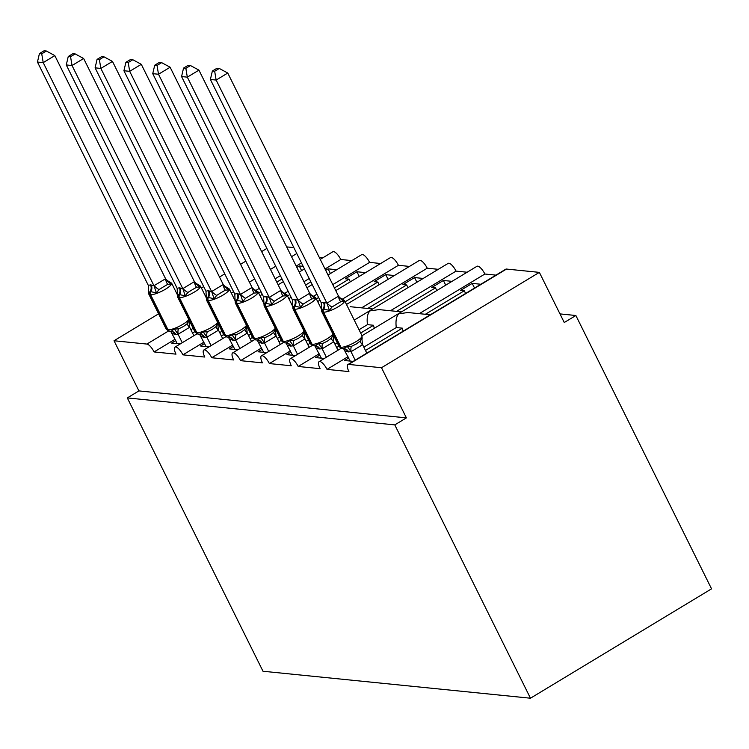 <?xml version="1.0" encoding="UTF-8"?>
<svg xmlns="http://www.w3.org/2000/svg" width="749" height="749" viewBox="0 0 749 749"><rect width="100%" height="100%" fill="white"/><g stroke="black" fill="none" stroke-linecap="round" stroke-linejoin="round"><path stroke-width="1.12" d="M175.069 339.26L154.079 351.936A8.623 2.865 -121.1 0 0 146.888 344.063L114.026 340.758L138.921 390.903L127.311 397.916L262.993 671.244L530.47 698.218L711.55 588.836L575.869 315.507L559.99 313.906M419.253 313.662L484.875 274.022L495.941 275.136M425.366 314.28L464.286 290.762L460.598 290.387L472.207 283.384L480.858 284.255M465.625 293.449L464.286 290.762M363.827 347.143L396.268 327.547C395.491 320.975 396.324 316.406 398.758 313.831L407.821 312.511L430.319 314.777M343.37 348.716L347.293 346.431L351.487 346.347L356.299 343.997L360.194 341.085L361.804 337.668L362.142 338.492L362.001 335.721L344.577 300.621A12.368 2.818 153.6 0 1 338.464 306.613A12.368 2.818 153.6 0 1 323.521 312.146L322.828 312.071A12.368 2.818 153.6 0 1 321.733 311.547L339.166 346.647A12.368 2.818 -26.4 0 0 340.252 347.18A2.874 2.631 95.8 0 0 342.293 348.641L343.37 348.716A2.874 2.631 -84.2 0 1 340.945 347.255A12.368 2.818 -26.4 0 0 355.887 341.722A12.368 2.818 -26.4 0 0 362.001 335.721L400.069 312.726M154.079 351.936L175.987 354.146A8.623 2.865 58.9 0 1 174.985 347.115A8.623 2.865 58.9 0 1 182.906 354.848L204.805 357.058A8.623 2.865 58.9 0 1 203.803 350.017A8.623 2.865 58.9 0 1 211.724 357.75L233.632 359.96A8.623 2.865 58.9 0 1 232.63 352.929A8.623 2.865 58.9 0 1 240.551 360.662L262.45 362.862A8.623 2.865 58.9 0 1 261.448 355.831A8.623 2.865 58.9 0 1 269.368 363.565L291.277 365.774A8.623 2.865 58.9 0 1 290.275 358.743A8.623 2.865 58.9 0 1 298.196 366.467L320.095 368.677A8.623 2.865 58.9 0 1 319.093 361.645A8.623 2.865 58.9 0 1 327.013 369.379L348.004 356.702M327.013 369.379L348.922 371.588A8.623 2.865 58.9 0 1 347.92 364.548L505.781 269.191A8.623 2.865 58.9 0 1 506.511 269.06L539.364 272.374L381.503 367.731L406.398 417.876L138.921 390.903M347.92 364.548A8.623 2.865 58.9 0 1 348.65 364.417L506.511 269.06M390.435 310.751L456.057 271.11L467.123 272.233M396.539 311.369L435.469 287.859L431.78 287.485L443.389 280.472L452.031 281.343M436.798 290.546L435.469 287.859M359.024 329.729L367.441 324.645C366.673 318.072 367.506 313.494 369.931 310.919L378.994 309.599L401.501 311.874M354.249 320.095L448.136 263.386A8.623 2.865 58.9 0 1 456.057 271.11M298.196 366.467L319.177 353.79M335 344.24L337.284 342.855M361.608 307.848L427.23 268.208L438.296 269.322M367.722 308.466L406.641 284.948L402.953 284.583L414.562 277.57L423.213 278.441M407.98 287.635L406.641 284.948M269.368 363.565L290.359 350.888M306.182 341.329L308.457 339.952M342.733 298.935L398.412 265.305L409.478 266.419M345.158 301.781L377.824 282.045L374.135 281.671L385.744 274.658L394.386 275.529M379.153 284.732L377.824 282.045M240.551 360.662L261.532 347.976M277.355 338.426L279.639 337.05M313.906 296.024L316.967 294.179M332.79 284.62L369.585 262.393L380.651 263.508M316.331 298.87L318.615 297.493M334.428 287.934L348.997 279.134L345.308 278.768L356.917 271.756L365.568 272.627M350.335 281.821L348.997 279.134M211.724 357.75L232.714 345.074M248.537 335.515L250.812 334.138M285.088 293.121L288.14 291.277M303.963 281.718L309.206 278.544M325.029 268.994L340.767 259.491L351.833 260.605M287.513 295.967L289.788 294.582M305.611 285.032L310.854 281.858M336.741 269.715L328.099 268.844L325.684 270.305M182.906 354.848L203.887 342.171M219.71 332.612L221.994 331.236M348.659 358.013L344.531 360.503L353.172 361.383M365.465 350.457L402.372 328.165L396.268 327.547M403.205 331.161A12.649 11.581 -84.2 0 1 402.372 328.165M319.832 355.11L315.704 357.601L324.354 358.471M336.647 347.555L338.932 346.169M360.672 333.033L373.554 325.263L367.441 324.645M374.378 328.249A12.649 11.581 -84.2 0 1 373.554 325.263M291.005 352.199L286.886 354.698L295.527 355.569M307.82 344.643L310.105 343.267M262.187 349.296L258.059 351.787L266.7 352.657M279.002 341.741L281.278 340.355M233.36 346.384L229.231 348.884L237.882 349.755M250.175 338.829L252.46 337.453M204.543 343.482L200.414 345.972L209.055 346.843M221.358 335.927L223.633 334.55M256.261 290.209L259.323 288.365M275.145 278.806L280.388 275.641M296.211 266.082L301.454 262.918M258.686 293.056L260.97 291.679M276.784 282.12L282.027 278.956M303.148 266.335L299.272 265.942L296.857 267.402M319.233 257.319L323.006 257.693M190.883 329.7L193.167 328.324M175.715 340.57L171.587 343.07L180.237 343.941M192.53 333.015L194.815 331.638M381.503 367.731L348.65 364.417M400.069 312.736L476.963 266.288A8.623 2.865 58.9 0 1 484.875 274.022M575.869 315.507L564.259 322.519L539.364 272.374M293.851 247.61L286.68 246.889M320.254 259.36L332.846 251.758A8.623 2.865 58.9 0 1 340.767 259.491M328.006 274.995L361.664 254.66A8.623 2.865 58.9 0 1 369.585 262.393M335.767 290.621L390.491 257.572A8.623 2.865 58.9 0 1 398.412 265.305M346.487 304.469L419.309 260.474A8.623 2.865 58.9 0 1 427.23 268.208M114.026 340.758L158.591 313.831M201.406 287.972L203.681 286.595M219.504 277.036L224.747 273.872M240.569 264.313L245.812 261.148M261.635 251.589L266.878 248.425M406.398 417.876L394.789 424.889L127.311 397.916M530.47 698.218L394.789 424.889M299.272 265.942L301.604 270.632M328.099 268.844L330.421 273.535M356.917 271.756L359.248 276.447M385.744 274.658L388.066 279.349M414.562 277.57L416.893 282.251M443.389 280.472L445.711 285.163M472.207 283.384L474.538 288.065M188.86 320.226L189.581 327.322L178.159 334.223L175.079 334.428A6.329 5.786 95.8 0 0 171.072 331.292L174.358 328.998L178.552 328.905L183.365 326.564L187.259 323.643L188.86 320.226L189.338 320.6M166.812 281.1L167.823 281.118A2.874 2.631 -84.2 0 0 167.448 281.109L170.95 284.143L167.748 284.33L163.6 286.745L159.031 289.591L156.438 292.906L150.774 291.661L149.004 292.157M46.372 51.016L44.069 50.782L39.425 53.582L41.729 53.816L46.372 51.016L54.817 55.604L165.576 278.722L170.95 284.143M54.817 55.604L43.217 62.616L153.976 285.734L165.576 278.722M41.729 53.816L43.217 62.616L37.45 62.036L148.321 285.378L150.493 284.892L153.976 285.734M177.241 343.641L170.978 331.807M193.869 335.702L189.656 327.229M182.26 342.714L178.056 334.241M175.079 334.428L172.176 333.436M174.358 328.998L177.944 334.017M156.438 292.906L154.088 285.959M177.354 294.694L171.643 283.178A12.368 2.818 153.6 0 1 165.52 289.17A12.368 2.818 153.6 0 1 150.586 294.703L149.894 294.638A12.368 2.818 153.6 0 1 148.798 294.104L148.321 285.378M37.45 62.036L39.425 53.582M217.687 323.137L218.408 330.225L206.986 337.125L203.906 337.34A6.329 5.786 95.8 0 0 199.899 334.194L203.176 331.901L207.37 331.816L212.182 329.466L216.087 326.555L217.687 323.137L218.156 323.512M195.629 284.002L196.65 284.021A2.874 2.631 -84.2 0 0 196.266 284.011L199.777 287.045L196.566 287.242L192.418 289.648L187.859 292.494L185.265 295.818L178.899 294.497L177.822 295.059M75.19 53.919L72.887 53.685L68.253 56.493L70.556 56.718L75.19 53.919L83.645 58.506L194.515 281.858L199.777 287.045M83.645 58.506L72.035 65.519L182.793 288.646L194.403 281.633M70.556 56.718L72.035 65.519L66.277 64.938L177.138 288.29L179.311 287.803L182.793 288.646M206.059 346.544L199.796 334.719M222.687 338.614L218.483 330.14M211.078 345.626L206.874 337.153M203.906 337.34L200.994 336.338M203.176 331.901L206.761 336.928M185.265 295.818L182.906 288.871M206.181 297.596L200.46 286.081A12.368 2.818 153.6 0 1 194.347 292.082A12.368 2.818 153.6 0 1 179.404 297.615L178.711 297.54A12.368 2.818 153.6 0 1 177.625 297.007L177.138 288.29M66.277 64.938L68.253 56.493M246.505 326.04L247.226 333.136L235.804 340.037L233.416 340.318A6.329 5.786 95.8 0 0 228.941 337.106L228.08 337.087L232.003 334.803L236.197 334.719L241.009 332.369L244.904 329.457L246.505 326.04L246.983 326.414M224.457 286.914L225.468 286.933A2.874 2.631 -84.2 0 0 225.093 286.923L228.595 289.957L225.393 290.144L221.245 292.559L216.686 295.406L214.083 298.72L208.419 297.475L206.649 297.971M104.017 56.83L101.714 56.596L97.07 59.396L99.374 59.63L104.017 56.83L112.472 61.418L223.342 284.76L228.595 289.957M112.472 61.418L100.862 68.431L211.621 291.548L223.23 284.536M99.374 59.63L100.862 68.431L95.095 67.85L205.966 291.192L208.138 290.706L211.621 291.548M234.886 349.446L228.623 337.621M251.514 341.516L247.301 333.043M239.905 348.528L235.701 340.055M233.416 340.318L229.821 339.25M232.003 334.803L235.589 339.831M214.083 298.72L211.733 291.773M234.999 300.508L229.288 288.992A12.368 2.818 153.6 0 1 223.174 294.984A12.368 2.818 153.6 0 1 208.231 300.518L207.539 300.452A12.368 2.818 153.6 0 1 206.443 299.918L205.966 291.192M95.095 67.85L97.07 59.396M256.907 339.999A2.874 2.631 -84.2 0 1 256.514 339.99L257.525 340.009L260.821 337.715L265.024 337.621L269.827 335.28L273.731 332.369L275.332 328.951L275.801 329.326M253.274 289.816L254.295 289.835A2.874 2.631 -84.2 0 0 253.911 289.826L257.422 292.859L254.211 293.046L250.063 295.462L245.503 298.308L242.91 301.622L237.236 300.377L235.476 300.873M132.835 59.733L130.532 59.499L125.898 62.307L128.201 62.532L132.835 59.733L141.289 64.32L252.16 287.672L257.422 292.859M141.289 64.32L129.68 71.333L240.438 294.46L252.048 287.447M128.201 62.532L129.68 71.333L123.922 70.752L234.783 294.104L236.956 293.617L240.438 294.46M263.704 352.358L257.441 340.523M275.332 328.951L276.053 336.039L264.631 342.939L261.551 343.154L258.639 342.153M280.332 344.428L276.128 335.955M268.722 351.44L264.519 342.967M260.821 337.715L264.406 342.742M242.91 301.622L240.551 294.685M263.826 303.411L258.105 291.895A12.368 2.818 153.6 0 1 251.992 297.896A12.368 2.818 153.6 0 1 237.049 303.429L236.356 303.354A12.368 2.818 153.6 0 1 235.27 302.821L234.783 294.104M123.922 70.752L125.898 62.307M304.16 331.854L304.871 338.951L293.449 345.841L290.369 346.057A6.329 5.786 95.8 0 0 286.361 342.92L289.648 340.617L293.842 340.533L298.654 338.183L302.549 335.271L304.16 331.854L304.628 332.228M282.101 292.719L283.113 292.747A2.874 2.631 -84.2 0 0 282.738 292.737L286.24 295.771L283.038 295.958L278.89 298.374L274.331 301.22L271.728 304.534L265.371 303.214L264.294 303.785M161.662 62.644L159.359 62.41L154.725 65.21L157.028 65.444L161.662 62.644L170.117 67.232L280.987 290.575L286.24 295.771M170.117 67.232L158.507 74.245L269.266 297.362L280.875 290.35M157.028 65.444L158.507 74.245L152.74 73.664L263.611 297.007L265.783 296.52L269.266 297.362M292.531 355.26L286.268 343.435M309.159 347.33L304.955 338.857M297.55 354.343L293.346 345.869M290.369 346.057L287.466 345.064M289.648 340.617L293.233 345.645M271.728 304.534L269.378 297.587M292.644 306.313L286.933 294.806A12.368 2.818 153.6 0 1 280.819 300.798A12.368 2.818 153.6 0 1 265.876 306.332L265.183 306.266A12.368 2.818 153.6 0 1 264.088 305.732L263.611 297.007M152.74 73.664L154.725 65.21M332.977 334.766L333.698 341.853L322.276 348.753L319.196 348.968A6.329 5.786 95.8 0 0 315.189 345.823L318.465 343.529L322.669 343.435L327.482 341.095L331.376 338.173L332.977 334.766L333.445 335.14M311.565 295.64L315.067 298.673L311.856 298.86L307.708 301.276L303.148 304.122L300.555 307.436L294.881 306.191L293.121 306.687M190.48 65.547L188.177 65.313L183.542 68.112L185.846 68.346L190.48 65.547L198.934 70.134L309.805 293.486L315.067 298.673M198.934 70.134L187.325 77.147L298.083 300.265L309.693 293.262M185.846 68.346L187.325 77.147L181.567 76.567L292.428 299.909L294.6 299.431L298.083 300.265M321.349 358.172L315.086 346.338M337.977 350.242L333.773 341.769M326.377 357.254L322.164 348.772M319.196 348.968L316.284 347.967M318.465 343.529L322.061 348.547M300.555 307.436L298.205 300.499M321.471 309.225L315.76 297.709A12.368 2.818 153.6 0 1 309.637 303.71A12.368 2.818 153.6 0 1 294.694 309.234L294.011 309.168A12.368 2.818 153.6 0 1 292.915 308.635L292.428 299.909M181.567 76.567L183.542 68.112M339.746 298.533L340.758 298.561A2.874 2.631 -84.2 0 0 340.383 298.551L343.885 301.585L340.683 301.772L336.535 304.188L331.976 307.034L329.382 310.348L323.016 309.028L321.939 309.599M219.307 68.459L217.004 68.225L212.37 71.024L214.673 71.258L219.307 68.459L227.762 73.046L338.632 296.389L343.885 301.585M227.762 73.046L216.152 80.059L326.91 303.176L338.52 296.164M214.673 71.258L216.152 80.059L210.385 79.469L321.255 302.821L323.428 302.334L326.91 303.176M350.176 361.074L343.913 349.249M361.804 337.668L362.516 344.765L351.103 351.656L348.013 351.871L345.111 350.878M366.804 353.144L362.6 344.671M355.195 360.157L350.991 351.684M347.293 346.431L350.878 351.459M329.382 310.348L327.023 303.401M321.733 311.547L321.255 302.821M210.385 79.469L212.37 71.024M146.888 344.063L168.469 331.03M231.31 293.065L233.594 291.689M249.417 282.139L254.66 278.965M270.473 269.415L275.716 266.241M291.539 256.692L296.782 253.518M170.435 331.273A2.874 2.631 -84.2 0 1 168.01 329.813A12.368 2.818 -26.4 0 0 182.953 324.28A12.368 2.818 -26.4 0 0 188.804 319.523M148.798 294.104L166.231 329.214A12.368 2.818 -26.4 0 0 167.317 329.738L168.01 329.813L150.586 294.703A2.874 2.631 -84.2 0 1 150.774 291.661A6.329 5.786 95.8 0 0 151.176 284.966M150.493 284.892A6.329 5.786 95.8 0 1 150.081 291.595A2.874 2.631 95.8 0 0 149.894 294.638L167.317 329.738A2.874 2.631 95.8 0 0 169.349 331.198L166.231 329.214M167.823 281.118L168.516 281.184A2.874 2.631 95.8 0 0 168.122 281.175A6.329 5.786 95.8 0 1 167.533 281.184M175.772 334.503A6.329 5.786 95.8 0 0 171.296 331.292L169.349 331.198M178.552 328.905A6.329 2.434 -102.6 0 0 178.159 334.223M187.259 323.643A6.329 1.564 -138.7 0 0 189.581 327.322M154.051 285.65A6.329 1.564 -138.7 0 0 159.031 289.591M165.473 278.75A6.329 2.434 -102.6 0 0 167.748 284.33M199.262 334.185A2.874 2.631 -84.2 0 1 196.837 332.715A12.368 2.818 -26.4 0 0 211.77 327.191A12.368 2.818 -26.4 0 0 217.622 322.435M177.625 297.007L195.049 332.116A12.368 2.818 -26.4 0 0 196.144 332.65L196.837 332.715L179.404 297.615A2.874 2.631 -84.2 0 1 179.591 294.572A6.329 5.786 95.8 0 0 180.003 287.869M179.311 287.803A6.329 5.786 95.8 0 1 178.899 294.497A2.874 2.631 95.8 0 0 178.711 297.54L196.144 332.65A2.874 2.631 95.8 0 0 198.176 334.11L195.049 332.116M196.65 284.021L197.343 284.096A2.874 2.631 95.8 0 0 196.95 284.086A6.329 5.786 95.8 0 1 196.35 284.086M204.599 337.406A6.329 5.786 95.8 0 0 200.123 334.204L198.176 334.11M207.37 331.816A6.329 2.434 -102.6 0 0 206.986 337.125M216.087 326.555A6.329 1.564 -138.7 0 0 218.408 330.225M182.878 288.552A6.329 1.564 -138.7 0 0 187.859 292.494M194.291 281.652A6.329 2.434 -102.6 0 0 196.566 287.242M228.08 337.087A2.874 2.631 -84.2 0 1 225.655 335.627A12.368 2.818 -26.4 0 0 240.598 330.094A12.368 2.818 -26.4 0 0 246.449 325.338M206.443 299.918L223.876 335.018A12.368 2.818 -26.4 0 0 224.962 335.552L225.655 335.627L208.231 300.518A2.874 2.631 -84.2 0 1 208.419 297.475A6.329 5.786 95.8 0 0 208.831 290.781M208.138 290.706A6.329 5.786 95.8 0 1 207.726 297.409A2.874 2.631 95.8 0 0 207.539 300.452L224.962 335.552A2.874 2.631 95.8 0 0 226.994 337.013L223.876 335.018M225.468 286.933L226.161 286.998A2.874 2.631 95.8 0 0 225.767 286.989A6.329 5.786 95.8 0 1 225.177 286.998M232.724 340.243A6.329 5.786 95.8 0 0 228.717 337.106L226.994 337.013M236.197 334.719A6.329 2.434 -102.6 0 0 235.804 340.037M244.904 329.457A6.329 1.564 -138.7 0 0 247.226 333.136M211.695 291.464A6.329 1.564 -138.7 0 0 216.686 295.406M223.118 284.564A6.329 2.434 -102.6 0 0 225.393 290.144M235.27 302.821L252.694 337.93A12.368 2.818 -26.4 0 0 253.789 338.464A2.874 2.631 95.8 0 0 255.821 339.924L256.514 339.99A2.874 2.631 -84.2 0 1 254.482 338.529A12.368 2.818 -26.4 0 0 269.415 333.005A12.368 2.818 -26.4 0 0 275.267 328.249M236.956 293.617A6.329 5.786 95.8 0 1 236.544 300.312A2.874 2.631 95.8 0 0 236.356 303.354L253.789 338.464L254.482 338.529L237.049 303.429A2.874 2.631 -84.2 0 1 237.236 300.377A6.329 5.786 95.8 0 0 237.648 293.683M254.295 289.835L254.988 289.91A2.874 2.631 95.8 0 0 254.594 289.9A6.329 5.786 95.8 0 1 253.995 289.9M262.244 343.22A6.329 5.786 95.8 0 0 257.768 340.018L257.525 340.009M261.551 343.154A6.329 5.786 95.8 0 0 257.544 340.009M265.024 337.621A6.329 2.434 -102.6 0 0 264.631 342.939M273.731 332.369A6.329 1.564 -138.7 0 0 276.053 336.039M240.523 294.366A6.329 1.564 -138.7 0 0 245.503 298.308M251.936 287.466A6.329 2.434 -102.6 0 0 254.211 293.046M285.725 342.902A2.874 2.631 -84.2 0 1 283.3 341.441A12.368 2.818 -26.4 0 0 298.242 335.908A12.368 2.818 -26.4 0 0 304.094 331.152M264.088 305.732L281.521 340.832A12.368 2.818 -26.4 0 0 282.607 341.366L283.3 341.441L265.876 306.332A2.874 2.631 -84.2 0 1 266.064 303.289A6.329 5.786 95.8 0 0 266.475 296.595M265.783 296.52A6.329 5.786 95.8 0 1 265.371 303.214A2.874 2.631 95.8 0 0 265.183 306.266L282.607 341.366A2.874 2.631 95.8 0 0 284.639 342.827L281.521 340.832M283.113 292.747L283.805 292.812A2.874 2.631 95.8 0 0 283.412 292.803A6.329 5.786 95.8 0 1 282.822 292.812M291.061 346.132A6.329 5.786 95.8 0 0 286.586 342.92L284.639 342.827M293.842 340.533A6.329 2.434 -102.6 0 0 293.449 345.841M302.549 335.271A6.329 1.564 -138.7 0 0 304.871 338.951M269.34 297.269A6.329 1.564 -138.7 0 0 274.331 301.22M280.763 290.378A6.329 2.434 -102.6 0 0 283.038 295.958M314.552 345.813A2.874 2.631 -84.2 0 1 312.127 344.343A12.368 2.818 -26.4 0 0 327.07 338.81A12.368 2.818 -26.4 0 0 332.912 334.063M292.915 308.635L310.339 343.744A12.368 2.818 -26.4 0 0 311.434 344.278L312.127 344.343L294.694 309.234A2.874 2.631 -84.2 0 1 294.881 306.191A6.329 5.786 95.8 0 0 295.293 299.497M294.6 299.431A6.329 5.786 95.8 0 1 294.188 306.126A2.874 2.631 95.8 0 0 294.011 309.168L311.434 344.278A2.874 2.631 95.8 0 0 313.466 345.729L310.339 343.744M311.556 295.64A2.874 2.631 -84.2 0 1 311.94 295.649L312.633 295.724A2.874 2.631 95.8 0 0 312.239 295.715A6.329 5.786 95.8 0 1 311.64 295.715M319.889 349.034A6.329 5.786 95.8 0 0 315.413 345.823L313.466 345.729M322.669 343.435A6.329 2.434 -102.6 0 0 322.276 348.753M331.376 338.173A6.329 1.564 -138.7 0 0 333.698 341.853M298.168 300.18A6.329 1.564 -138.7 0 0 303.148 304.122M309.58 293.28A6.329 2.434 -102.6 0 0 311.856 298.86M323.428 302.334A6.329 5.786 95.8 0 1 323.016 309.028A2.874 2.631 95.8 0 0 322.828 312.071L340.252 347.18L340.945 347.255L323.521 312.146A2.874 2.631 -84.2 0 1 323.708 309.103A6.329 5.786 95.8 0 0 324.12 302.409M340.758 298.561L341.45 298.626A2.874 2.631 95.8 0 0 341.057 298.617A6.329 5.786 95.8 0 1 340.467 298.626M348.706 351.946A6.329 5.786 95.8 0 0 344.24 348.734L344.24 348.734A6.329 5.786 95.8 0 0 344.231 348.734M348.013 351.871A6.329 5.786 95.8 0 0 344.006 348.734M351.487 346.347A6.329 2.434 -102.6 0 0 351.103 351.656M360.194 341.085A6.329 1.564 -138.7 0 0 362.516 344.765M326.985 303.083A6.329 1.564 -138.7 0 0 331.976 307.034M338.408 296.192A6.329 2.434 -102.6 0 0 340.683 301.772M319.093 361.645L341.085 348.36M290.275 358.743L312.267 345.458M261.448 355.831L283.44 342.546M232.63 352.929L254.623 339.643M203.803 350.017L225.795 336.732M174.985 347.115L196.968 333.829M260.015 295.743L262.3 294.366M278.122 284.807L283.365 281.643M299.188 272.084L304.431 268.919M288.842 298.654L291.127 297.278M306.94 287.719L312.193 284.554M317.67 301.557L319.945 300.18M350.176 306.697L372.674 308.963M171.643 283.178L168.516 281.184M189.207 321.049L189.02 321.995M200.46 286.081L197.343 284.096M218.034 323.952L217.847 324.907M229.288 288.992L226.161 286.998M246.852 326.864L246.664 327.809M258.105 291.895L254.988 289.91M255.821 339.924L252.694 337.93M275.679 329.766L275.492 330.721M286.933 294.806L283.805 292.812M304.497 332.678L304.309 333.623M310.919 295.63L311.94 295.649M315.76 297.709L312.633 295.724M333.324 335.58L333.136 336.535M344.577 300.621L341.45 298.626M342.293 348.641L339.166 346.647M362.142 338.492L361.954 339.437"/></g></svg>
